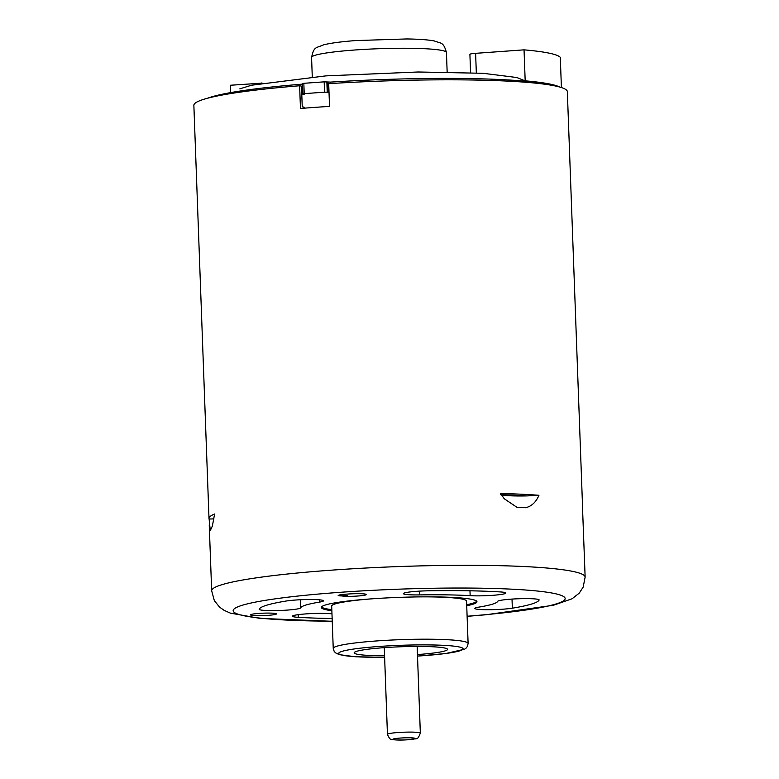 <?xml version="1.0" encoding="UTF-8"?>
<svg xmlns="http://www.w3.org/2000/svg" width="779" height="779" viewBox="0 0 779 779"><rect width="100%" height="100%" fill="white"/><g stroke="black" fill="none" stroke-linecap="round" stroke-linejoin="round"><path stroke-width="1.17" d="M559.614 87.024A181.673 16.885 177.9 0 0 525.182 80.831L524.043 49.846A181.673 16.885 177.9 0 1 560.296 57.325L561.406 87.56M525.182 80.831L522.855 80.997M524.043 49.846L475.609 53.332A8.9 0.828 177.9 0 0 469.903 54.316L470.574 72.651M230.565 92.623L230.302 85.252L261.627 83.178M261.617 82.993L262.124 83.09M302.642 83.606L303.829 83.314L304.209 93.646L324.551 92.175L324.171 81.844L330.452 82.107A179.287 16.671 -2.1 0 1 553.1 85.544M303.829 83.314L324.171 81.844M326.859 81.863L327.238 92.195L328.31 92.409L327.93 82.087M327.238 92.195L324.551 92.175M304.209 93.646L302.885 93.87L304.238 94.22L303.041 93.938M301.794 94.541A179.287 16.671 -2.1 0 1 303.06 94.434M329.02 92.477L328.31 92.409M207.613 98.212A179.287 16.671 -2.1 0 1 302.525 84.122M526.166 495.931A175.966 16.359 177.9 0 0 501.228 494.723M467.118 616.355L485.96 614.758L553.372 605.283L572.059 598.788L579.235 593.14L583.179 587.103L585.136 577.112L582.39 504.295A186.863 17.372 177.9 0 1 582.488 504.802A186.863 17.372 177.9 0 1 582.439 505.269M466.728 605.75A77.861 7.235 177.9 0 0 476.962 601.768A77.861 7.235 177.9 0 0 471.84 599.392A77.861 7.235 177.9 0 0 384.904 598.019A77.861 7.235 177.9 0 0 321.347 607.474A77.861 7.235 177.9 0 0 331.854 610.697M275.6 613.501A12.98 1.207 177.9 0 0 261.111 613.277A12.98 1.207 177.9 0 0 250.517 614.855A12.98 1.207 177.9 0 0 263.536 615.585A12.98 1.207 177.9 0 0 276.457 613.901A12.98 1.207 177.9 0 0 275.6 613.501M346.879 595.74L347.356 596.373M346.859 596.49L338.174 595.565L339.459 594.952A14.197 1.315 177.9 0 0 340.17 595.945M347.356 595.779L347.376 596.373A13.496 1.256 177.9 0 0 366.344 594.533A13.496 1.256 177.9 0 0 352.809 593.773A13.496 1.256 177.9 0 0 339.371 595.516A13.496 1.256 177.9 0 0 340.267 595.935M300.665 607.863A98.621 9.173 -2.1 0 1 319.507 602.109A20.76 1.928 177.9 0 0 323.489 600.823A20.76 1.928 177.9 0 0 309.127 599.509A20.76 1.928 177.9 0 0 285.971 601.057A140.152 13.029 177.9 0 0 259.193 609.236A20.76 1.928 177.9 0 0 259.183 609.314A20.76 1.928 177.9 0 0 279.593 610.493A20.76 1.928 177.9 0 0 300.665 607.863L300.373 599.752M428.479 590.803A20.76 1.928 177.9 0 0 403.386 593.608A20.76 1.928 177.9 0 0 419.793 594.903A98.621 9.173 -2.1 0 1 470.156 595.672A20.76 1.928 177.9 0 0 492.893 595.302A20.76 1.928 177.9 0 0 505.853 593.033A20.76 1.928 177.9 0 0 500.05 591.913A140.152 13.029 177.9 0 0 428.479 590.803M512.348 608.185A140.152 13.029 177.9 0 0 539.117 600.005A20.76 1.928 177.9 0 0 539.136 599.927A20.76 1.928 177.9 0 0 518.726 598.749A20.76 1.928 177.9 0 0 497.654 601.369A98.621 9.173 -2.1 0 1 478.812 607.123A20.76 1.928 177.9 0 0 474.83 608.418A20.76 1.928 177.9 0 0 489.183 609.723A20.76 1.928 177.9 0 0 512.348 608.185L512.017 599.08M331.971 613.774A98.621 9.173 -2.1 0 1 328.163 613.56A20.76 1.928 177.9 0 0 305.426 613.94A20.76 1.928 177.9 0 0 292.466 616.208A20.76 1.928 177.9 0 0 298.269 617.328A140.152 13.029 177.9 0 0 332.146 618.507M340.219 594.679L347.376 595.779L341.845 594.698M321.532 606.948A77.861 7.235 177.9 0 0 331.815 609.665M466.689 604.718A77.861 7.235 177.9 0 0 476.748 601.261M417.515 656.103L445.715 653.532L464.596 649.199L466.183 648.031L467.41 646.434L468.111 643.464L466.553 601.115A67.481 6.271 177.9 0 0 462.113 599.051A67.481 6.271 177.9 0 0 424.847 596.85M372.975 598.749A67.481 6.271 177.9 0 0 331.688 606.062L333.237 648.41L334.152 651.312L335.486 652.812L339.225 654.642L355.458 656.765L384.622 657.31M417.456 654.564A46.721 4.343 177.9 0 0 447.545 649.394A46.721 4.343 177.9 0 0 444.468 647.962A46.721 4.343 177.9 0 0 392.314 647.145A46.721 4.343 177.9 0 0 354.182 652.812A46.721 4.343 177.9 0 0 384.573 655.762M304.141 108.184L304.102 107.181L302.242 106.801L301.483 86.138L299.623 85.758L300.46 108.476A186.863 17.372 -2.1 0 1 329.527 106.392L328.699 83.665A186.863 17.372 177.9 0 1 555.028 85.924A186.863 17.372 177.9 0 1 567.336 91.63L582.488 504.802M299.623 85.758A186.863 17.372 177.9 0 0 193.864 105.321L209.006 518.502A186.863 17.372 -2.1 0 1 214.605 514.013L212.365 526.068L210.281 530.567L209.113 519.018A186.863 17.372 -2.1 0 1 209.006 518.502M538.941 495.288A186.863 17.372 177.9 0 0 500.439 493.458L504.305 498.794L516.944 507.304L525.728 507.713C531.677 506.233 536.079 502.085 538.941 495.288L526.945 495.911C513.663 496.174 504.86 495.746 500.537 494.636M501.189 494.665A176.482 16.408 -2.1 0 1 526.945 495.911M213.913 518.892L209.113 519.018M525.728 507.723L516.944 507.304M346.869 596.363A176.482 16.408 177.9 0 0 351.563 596.324M340.257 595.877L339.449 595.38M475.609 53.332L476.329 72.914M417.992 732.435A16.456 1.529 -2.1 0 1 420.339 733.136C417.145 741.228 417.486 737.723 409.053 739.69C401.545 740.254 395.8 740.177 391.798 739.456C390.552 739.953 389.101 738.249 387.445 734.344A16.456 1.529 -2.1 0 1 399.481 732.426A16.456 1.529 -2.1 0 1 417.992 732.435M413.737 738.015A11.266 1.052 -2.1 0 1 404.272 739.943A11.266 1.052 -2.1 0 1 394.242 738.755A11.266 1.052 -2.1 0 1 413.737 738.015M330.452 82.107L330.5 83.548M441.966 50.45A67.481 6.271 -2.1 0 1 446.435 52.514C443.446 41.569 441.011 43.614 434.38 40.975C428.226 39.787 419.005 39.116 406.716 38.95L355.789 40.566C341.416 41.647 330.686 43.069 323.616 44.831C315.641 48.337 314.025 46.263 311.571 57.451A67.481 6.271 -2.1 0 1 366.607 49.262A67.481 6.271 -2.1 0 1 441.966 50.45M467.108 616.247A166.102 15.444 177.9 0 0 554.21 593.462A166.102 15.444 177.9 0 0 284.744 597.581A166.102 15.444 177.9 0 0 332.243 621.194M298.172 614.66L298.269 617.328M419.647 591.125L419.793 594.903M469.971 590.794L470.156 595.672M319.419 599.83L319.507 602.109M417.515 656.084A62.291 5.794 177.9 0 0 459.006 646.921A62.291 5.794 177.9 0 0 354.679 648.897A62.291 5.794 177.9 0 0 384.622 657.281M585.136 577.112A186.863 17.372 177.9 0 0 572.838 571.416A186.863 17.372 177.9 0 0 364.192 568.115A186.863 17.372 177.9 0 0 211.664 590.803L214.332 600.599L219.561 607.123L224.157 610.366L230.477 613.151L260.118 618.399L332.243 621.301M468.111 643.464A67.481 6.271 177.9 0 0 463.661 641.409A67.481 6.271 177.9 0 0 388.322 640.211A67.481 6.271 177.9 0 0 333.237 648.41M384.271 647.641L387.445 734.344M417.154 646.434L420.339 733.136M302.885 93.87L302.505 83.538M447.156 72.028L446.435 52.514M312.282 76.975L311.571 57.451M525.027 80.841L516.896 77.53L483.038 73.294L418.177 71.989L325.856 75.875L251.549 85.223L239.835 88.845M209.249 525.124L211.664 590.803"/></g></svg>
